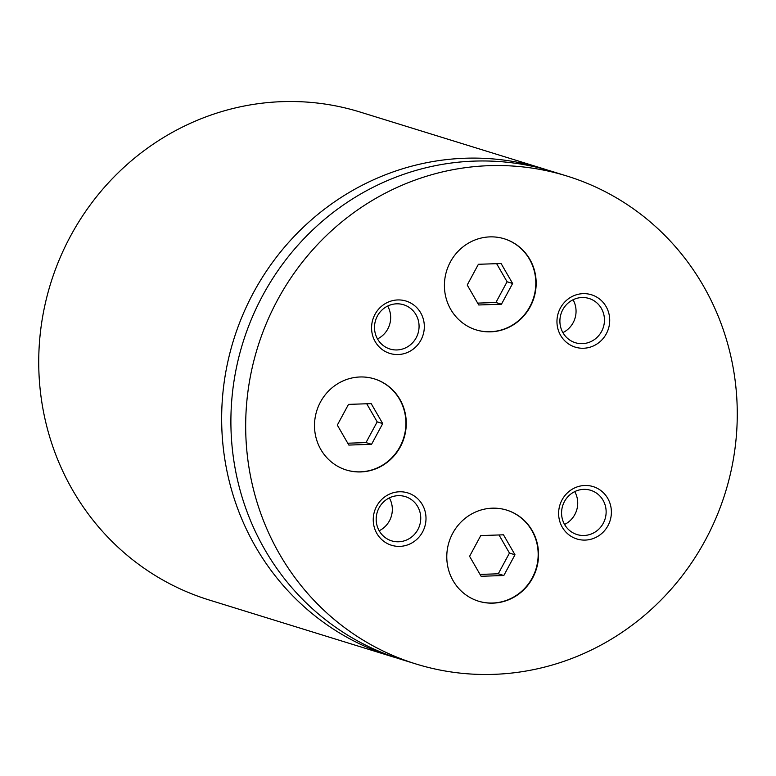 <?xml version="1.0" encoding="UTF-8"?>
<svg xmlns="http://www.w3.org/2000/svg" width="776" height="776" viewBox="0 0 776 776"><rect width="100%" height="100%" fill="white"/><g stroke="black" fill="none" stroke-linecap="round" stroke-linejoin="round"><path stroke-width="1.16" d="M360.801 471.934A47.675 45.706 107.2 0 0 405.741 430.515A47.675 45.706 107.2 0 0 374.478 378.921A47.675 45.706 107.2 0 0 359.977 376.981A47.675 45.706 107.2 0 0 315.027 418.41A47.675 45.706 107.2 0 0 346.3 470.004A47.675 45.706 107.2 0 0 360.801 471.934M346.115 469.946A47.675 45.706 107.2 0 0 360.433 471.827A47.675 45.706 107.2 0 0 405.363 430.496A47.675 45.706 107.2 0 0 374.294 378.863M493.07 603.136A47.675 45.706 107.2 0 0 538.02 561.717A47.675 45.706 107.2 0 0 506.747 510.123A47.675 45.706 107.2 0 0 492.246 508.183A47.675 45.706 107.2 0 0 447.306 549.612A47.675 45.706 107.2 0 0 478.569 601.206A47.675 45.706 107.2 0 0 493.07 603.136M478.385 601.148A47.675 45.706 107.2 0 0 492.702 603.02A47.675 45.706 107.2 0 0 537.632 561.698A47.675 45.706 107.2 0 0 506.563 510.065M490.704 331.837A47.675 45.706 107.2 0 0 535.644 290.418A47.675 45.706 107.2 0 0 504.381 238.824A47.675 45.706 107.2 0 0 489.879 236.884A47.675 45.706 107.2 0 0 444.939 278.312A47.675 45.706 107.2 0 0 476.202 329.907A47.675 45.706 107.2 0 0 490.704 331.837M476.018 329.849A47.675 45.706 107.2 0 0 490.335 331.73A47.675 45.706 107.2 0 0 535.265 290.399A47.675 45.706 107.2 0 0 504.196 238.766M398.185 354.535A27.412 26.277 107.2 0 0 424.326 326.347A27.412 26.277 107.2 0 0 397.71 299.943A27.412 26.277 107.2 0 0 371.568 328.132A27.412 26.277 107.2 0 0 398.185 354.535M396.992 349.947A23.154 22.203 107.2 0 0 418.817 329.819A23.154 22.203 107.2 0 0 403.636 304.764A23.154 22.203 107.2 0 0 396.584 303.823A23.154 22.203 107.2 0 0 374.76 323.941A23.154 22.203 107.2 0 0 389.95 349.006A23.154 22.203 107.2 0 0 396.992 349.947M377.505 338.918A23.154 22.203 107.2 0 0 387.67 306.064M585.24 540.086A27.412 26.277 107.2 0 0 611.391 511.888A27.412 26.277 107.2 0 0 584.764 485.485A27.412 26.277 107.2 0 0 558.623 513.683A27.412 26.277 107.2 0 0 585.24 540.086M584.056 535.488A23.154 22.203 107.2 0 0 605.881 515.371A23.154 22.203 107.2 0 0 590.691 490.306A23.154 22.203 107.2 0 0 583.649 489.365A23.154 22.203 107.2 0 0 561.824 509.483A23.154 22.203 107.2 0 0 577.005 534.548A23.154 22.203 107.2 0 0 584.056 535.488M564.569 524.46A23.154 22.203 107.2 0 0 574.725 491.606M583.571 348.249A27.412 26.277 107.2 0 0 609.713 320.051A27.412 26.277 107.2 0 0 583.096 293.648A27.412 26.277 107.2 0 0 556.955 321.846A27.412 26.277 107.2 0 0 583.571 348.249M582.378 343.652A23.154 22.203 107.2 0 0 604.203 323.534A23.154 22.203 107.2 0 0 589.023 298.469A23.154 22.203 107.2 0 0 581.971 297.528A23.154 22.203 107.2 0 0 560.146 317.656A23.154 22.203 107.2 0 0 575.336 342.711A23.154 22.203 107.2 0 0 582.378 343.652M562.891 332.623A23.154 22.203 107.2 0 0 573.057 299.769M399.853 546.372A27.412 26.277 107.2 0 0 426.005 518.184A27.412 26.277 107.2 0 0 399.378 491.78A27.412 26.277 107.2 0 0 373.237 519.968A27.412 26.277 107.2 0 0 399.853 546.372M398.67 541.774A23.154 22.203 107.2 0 0 420.495 521.656A23.154 22.203 107.2 0 0 405.305 496.601A23.154 22.203 107.2 0 0 398.263 495.66A23.154 22.203 107.2 0 0 376.438 515.778A23.154 22.203 107.2 0 0 391.618 540.843A23.154 22.203 107.2 0 0 398.67 541.774M379.183 530.745A23.154 22.203 107.2 0 0 389.339 497.901M566.955 176.045L552.173 171.467A255.382 244.867 107.2 0 0 474.475 161.098A255.382 244.867 107.2 0 0 233.712 383.005A255.382 244.867 107.2 0 0 401.211 659.406L415.994 663.984A255.382 244.867 107.2 0 0 493.691 674.354A255.382 244.867 107.2 0 0 734.455 452.447A255.382 244.867 107.2 0 0 566.955 176.045A255.382 244.867 107.2 0 0 489.258 165.666A255.382 244.867 107.2 0 0 248.495 387.583A255.382 244.867 107.2 0 0 415.994 663.984M547.536 170.089A255.382 244.867 107.2 0 0 542.928 168.605A255.382 244.867 107.2 0 0 465.231 158.236A255.382 244.867 107.2 0 0 224.468 380.153A255.382 244.867 107.2 0 0 391.977 656.554A255.382 244.867 107.2 0 0 396.614 657.932M542.928 168.605L360.006 112.016A255.382 244.867 107.2 0 0 282.309 101.646A255.382 244.867 107.2 0 0 41.545 323.553A255.382 244.867 107.2 0 0 209.045 599.955L391.977 656.554M501.451 304.211L512.626 283.483L501.092 263.52L478.394 264.286L467.22 285.015L478.743 304.978L501.451 304.211L495.912 302.495L507.087 281.766L512.626 283.483M514.992 554.772L503.469 534.809L480.761 535.585L469.587 556.314L481.11 576.277L503.818 575.511L514.992 554.772L509.454 553.065L498.997 534.965M382.723 423.58L371.19 403.617L348.492 404.383L337.317 425.112L348.841 445.075L371.549 444.308L382.723 423.58L377.185 421.863L366.728 403.762M477.667 303.115L495.912 302.495M507.087 281.766L496.63 263.665M347.764 443.212L366 442.592L377.185 421.863M366 442.592L371.549 444.308M480.034 574.415L498.279 573.794L509.454 553.065M498.279 573.794L503.818 575.511"/></g></svg>
